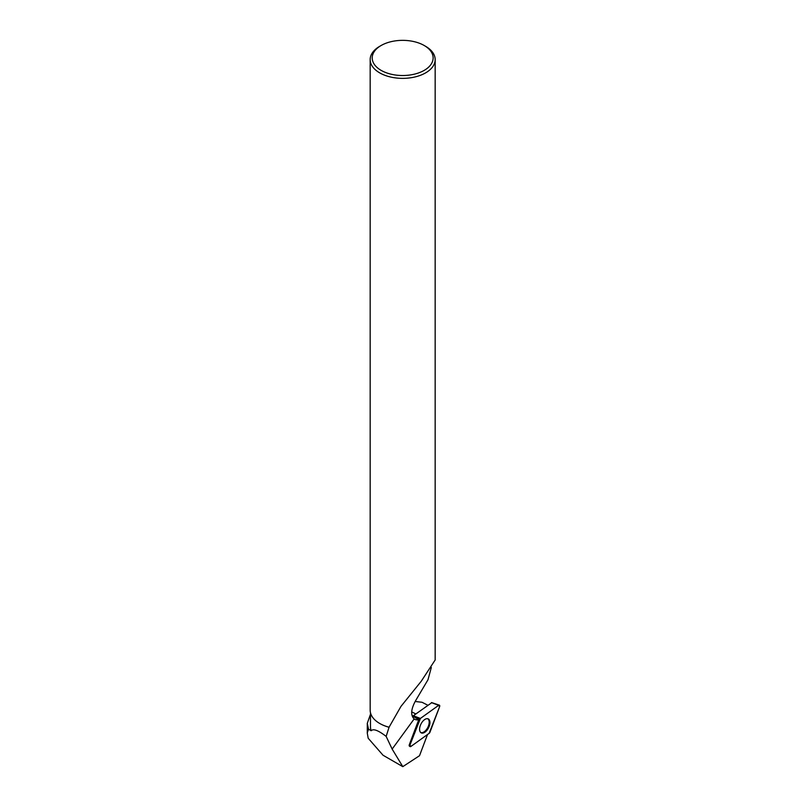 <?xml version="1.0" encoding="UTF-8"?>
<svg xmlns="http://www.w3.org/2000/svg" width="807" height="807" viewBox="0 0 807 807"><rect width="100%" height="100%" fill="white"/><g stroke="black" fill="none" stroke-linecap="round" stroke-linejoin="round"><path stroke-width="1.21" d="M419.559 719.612L409.936 745.063A1.614 0.878 116.9 0 0 410.057 746.576A1.614 0.878 116.9 0 0 410.904 746.455L429.132 733.361A1.614 0.878 116.9 0 0 429.98 732.181L439.593 706.73A1.614 0.878 116.9 0 0 439.351 705.157A1.614 0.878 116.9 0 0 438.625 705.348L420.407 718.442A1.614 0.878 116.9 0 0 419.559 719.612L412.962 716.021L431.705 702.726M429.213 719.743A7.818 4.237 116.9 0 0 428.124 718.845A7.818 4.237 116.9 0 0 421.436 723.173A7.818 4.237 116.9 0 0 420.316 732.06A7.818 4.237 116.9 0 0 421.072 732.776A7.818 4.237 116.9 0 0 427.922 728.933A7.818 4.237 116.9 0 0 429.213 719.743M427.811 705.207L422.011 702.272L415.171 701.485M427.528 734.511L419.509 755.715L402.794 766.65L383.053 755.251L368.184 738.234L367.246 732.907L368.547 729.195L367.286 723.365L370.474 714.256M435.144 660.005L421.204 681.31L400.988 706.367L389.065 727.218L386.15 736.398C378.322 730.365 373.338 728.479 371.21 730.728A32.189 18.581 180 0 1 370.474 726.774L370.474 712.742M371.21 730.728L368.547 729.195M389.125 727.289A32.189 18.581 180 0 1 379.905 723.566A32.189 18.581 180 0 1 379.794 723.506M431.321 667.45L427.982 679.756L415.908 700.163C410.975 708.879 410.38 715.133 414.142 718.946A17.078 9.26 116.9 0 0 414.768 719.319A17.078 9.26 116.9 0 0 418.752 719.713L409.3 744.72L409.936 745.063M386.15 736.398L392.152 749.078L402.794 766.65M410.057 746.576L409.411 746.122A1.503 0.817 -63.1 0 1 409.3 744.72M389.065 727.218A32.492 18.763 180 0 1 379.683 723.445L379.683 723.445A32.492 18.763 180 0 1 370.171 710.18L370.171 59.597A32.492 18.763 0 0 0 379.683 72.862A32.492 18.763 0 0 0 415.101 76.927A32.492 18.763 0 0 0 435.165 59.597A32.492 18.763 0 0 0 425.642 46.332L424.21 45.505A30.464 17.583 0 0 0 381.126 45.505A30.464 17.583 0 0 0 381.126 70.37A30.464 17.583 0 0 0 424.21 70.37A30.464 17.583 0 0 0 424.21 45.505M381.126 45.505L379.683 46.332A32.492 18.763 0 0 0 370.171 59.597M412.902 716.212L418.752 719.713M420.719 732.514A7.737 4.196 116.9 0 0 427.811 727.44A7.737 4.196 116.9 0 0 427.7 718.724M420.407 718.442L409.936 745.063L410.904 746.455L429.122 733.361L439.593 706.74L438.625 705.348L420.407 718.442L413.194 715.708M438.625 705.348L431.412 702.615M414.142 718.946L392.152 749.078M411.691 711.865L415.716 713.892M431.604 702.564L439.351 705.157M367.286 732.907L367.286 723.365M435.165 660.005L435.165 59.597"/></g></svg>
